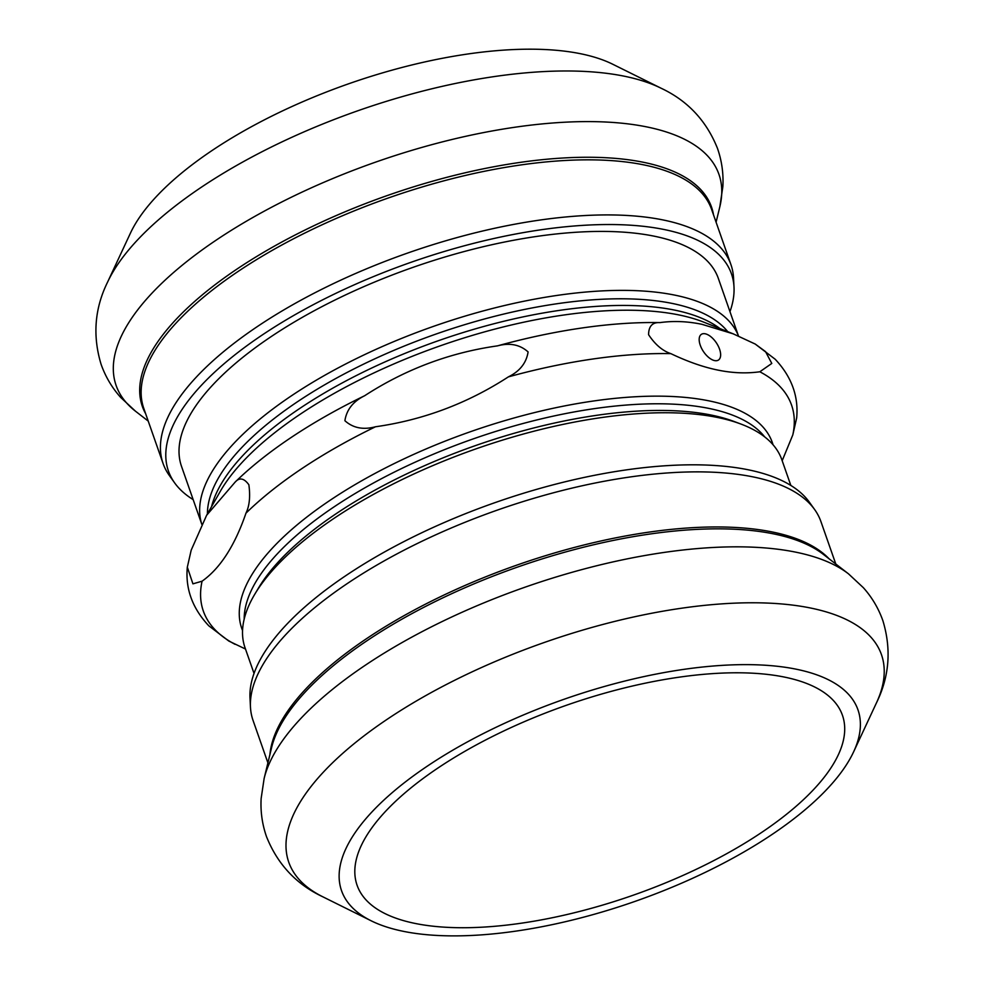 <?xml version="1.0" encoding="UTF-8"?>
<svg xmlns="http://www.w3.org/2000/svg" width="984" height="984" viewBox="0 0 984 984"><rect width="100%" height="100%" fill="white"/><g stroke="black" fill="none" stroke-linecap="round" stroke-linejoin="round"><path stroke-width="1.48" d="M438.827 767.434A257.132 100.663 -19.3 0 1 685.786 676.279A257.132 100.663 -19.3 0 1 842.439 715.27A257.132 100.663 -19.3 0 1 633.032 895.268A257.132 100.663 -19.3 0 1 357.081 885.243A257.132 100.663 -19.3 0 1 438.827 767.434M814.641 509.552L809.352 502.172A298.275 116.776 160.7 0 0 495.481 502.467A298.275 116.776 160.7 0 0 249.998 698.05L250.465 707.127A300.846 117.785 -19.3 0 1 433.513 535.837A300.846 117.785 -19.3 0 1 753.055 476.896A300.846 117.785 -19.3 0 1 814.641 509.552A300.846 117.785 -19.3 0 1 820.927 521.582L835.785 563.992M796.24 669.206A273.589 107.108 -19.3 0 1 853.595 751.887A273.589 107.108 -19.3 0 1 635.16 901.344A273.589 107.108 -19.3 0 1 371.202 920.815A273.589 107.108 -19.3 0 1 450.66 751.432A273.589 107.108 -19.3 0 1 796.24 669.206M267.906 762.858L253.06 720.448A300.846 117.785 -19.3 0 1 250.465 707.127M193.159 499.626A298.275 116.776 -19.3 0 1 174.648 482.898A298.275 116.776 -19.3 0 1 411.337 262.187A298.275 116.776 -19.3 0 1 734.002 287.02A298.275 116.776 -19.3 0 1 729.968 311.645M654.163 236.172A284.388 111.34 160.7 0 0 337.844 298.619A284.388 111.34 160.7 0 0 181.523 466.391L201.818 524.349A284.388 111.34 -19.3 0 1 359.677 356.995A284.388 111.34 -19.3 0 1 674.815 295.126A284.388 111.34 -19.3 0 1 738.492 336.024L718.332 278.398A284.388 111.34 160.7 0 0 654.163 236.172M580.72 53.763A273.589 107.108 160.7 0 0 321.276 94.034A273.589 107.108 160.7 0 0 130.405 233.196L107.564 282.162A313.994 122.926 160.7 0 1 326.614 122.459A313.994 122.926 160.7 0 1 624.385 76.223A313.994 122.926 160.7 0 1 661.199 88.277L612.798 64.267A273.589 107.108 160.7 0 0 580.72 53.763M734.002 287.02L733.535 277.955A300.846 117.785 160.7 0 0 730.94 264.635A300.846 117.785 160.7 0 0 663.068 219.949A300.846 117.785 160.7 0 0 328.435 286.012A300.846 117.785 160.7 0 0 163.073 463.501A300.846 117.785 160.7 0 0 169.359 475.518L174.648 482.898M714.593 360.587A15.424 7.786 -123.7 0 1 702.625 350.243A15.424 7.786 -123.7 0 1 699.907 336.024A15.424 7.786 -123.7 0 1 716.389 342.875A15.424 7.786 -123.7 0 1 716.377 360.722A15.424 7.786 -123.7 0 1 714.593 360.587M782.182 460.733L792.809 434.903L796.671 417.917C798.701 396.208 791.542 376.663 775.195 359.258L755.159 344.006L765.527 351.608L771.788 363.44L759.82 371.78C746.426 373.637 732.465 373.084 717.926 370.095C703.4 367.155 687.718 361.669 670.854 353.637C662.539 350.858 655.11 344.548 648.579 334.683C648.677 326.171 652.478 322.149 659.993 322.604C673.388 320.747 687.349 321.301 701.887 324.302L733.178 333.834L755.159 344.019M508.359 376.884C467.523 403.378 423.231 420.008 375.482 426.773C363.256 430.057 353.047 428.04 344.892 420.709C346.614 409.676 353.194 401.349 364.621 395.752C405.457 369.258 449.749 352.629 497.498 345.864C509.737 342.58 519.933 344.597 528.101 351.928C526.366 362.961 519.786 371.288 508.359 376.884A311.62 122.004 -19.3 0 1 670.854 353.637M245.975 513.156C234.795 545.702 220.158 568.383 202.064 581.2L192.925 583.844L187.329 567.165L191.191 550.167L206.603 515.308L235.114 482.135C239.432 477.24 244.02 478.113 248.866 484.768C250.453 496.477 249.481 505.948 245.975 513.156A311.62 122.004 -19.3 0 1 375.482 426.773M187.317 567.165C185.299 588.862 192.458 608.419 208.805 625.812L228.842 641.064L245.483 649.034M254.032 673.437L245.028 647.718A284.388 111.34 -19.3 0 1 254.868 594.078A284.388 111.34 -19.3 0 1 457.794 455.531A284.388 111.34 -19.3 0 1 717.668 417.499A284.388 111.34 -19.3 0 1 740.669 423.956A284.388 111.34 -19.3 0 1 781.837 459.737L790.841 485.444M254.868 594.078L258.608 587.842A278.214 108.929 -19.3 0 1 457.129 452.308A278.214 108.929 -19.3 0 1 711.358 415.088A278.214 108.929 -19.3 0 1 733.867 421.41L740.669 423.956M207.415 513.882A278.214 108.929 -19.3 0 1 379.43 356.712A278.214 108.929 -19.3 0 1 672.256 303.441A278.214 108.929 -19.3 0 1 727.729 331.669M269.911 754.605A300.846 117.785 -19.3 0 1 367.991 637.694A300.846 117.785 -19.3 0 1 772.342 531.987A300.846 117.785 -19.3 0 1 829.069 558.789M848.491 573.844A319.369 125.029 -19.3 0 0 795.822 552.172A319.369 125.029 -19.3 0 0 366.577 664.385A319.369 125.029 -19.3 0 0 264.13 778.492L271.609 747.569A301.534 118.055 -19.3 0 1 368.336 639.834A301.534 118.055 -19.3 0 1 773.621 533.881A301.534 118.055 -19.3 0 1 823.35 554.361L848.491 573.844L863.3 587.632C871.972 597.288 878.503 608.321 882.894 620.719C891.529 649.255 889.376 676.648 876.436 702.92A313.994 122.926 -19.3 0 0 810.619 608.026A313.994 122.926 -19.3 0 0 388.594 718.345A313.994 122.926 -19.3 0 0 322.801 896.793L371.202 920.815M730.94 264.635L711.653 209.543A300.846 117.785 160.7 0 0 643.782 164.869A300.846 117.785 160.7 0 0 309.148 230.933A300.846 117.785 160.7 0 0 143.787 408.409L163.073 463.501M713.511 214.844A301.534 118.055 160.7 0 0 643.487 162.298A301.534 118.055 160.7 0 0 299.32 232.864A301.534 118.055 160.7 0 0 145.632 413.711M716.094 222.212L719.87 206.591A319.369 125.029 160.7 0 0 646.906 126.936A319.369 125.029 160.7 0 0 258.362 214.401A319.369 125.029 160.7 0 0 135.509 411.226L120.7 397.45C112.028 387.782 105.497 376.749 101.106 364.351C92.471 335.827 94.624 308.435 107.564 282.162M206.603 515.308L220.133 491.606A281.104 110.048 -19.3 0 1 301.018 413.686A281.104 110.048 -19.3 0 1 678.837 314.917A281.104 110.048 -19.3 0 1 703.892 322.198L733.178 333.834M235.114 482.135A311.62 122.004 -19.3 0 1 364.621 395.752M497.498 345.864A311.62 122.004 -19.3 0 1 659.993 322.604M235.053 644.323A311.62 122.004 -19.3 0 1 202.064 581.2M759.82 371.78A311.62 122.004 -19.3 0 1 792.809 434.903M242.556 630.547A281.104 110.048 -19.3 0 1 331.104 499.614A281.104 110.048 -19.3 0 1 708.923 400.845A281.104 110.048 -19.3 0 1 773.043 444.768M244.18 619.133A278.214 108.929 -19.3 0 1 335.089 506.182A278.214 108.929 -19.3 0 1 709.021 408.434A278.214 108.929 -19.3 0 1 764.654 436.859M211.56 506.625A278.214 108.929 -19.3 0 1 300.649 407.856A278.214 108.929 -19.3 0 1 674.594 310.095A278.214 108.929 -19.3 0 1 719.956 328.582M853.595 751.887L876.436 702.92M264.13 778.492L261.141 798.504C260.403 811.456 262.175 824.161 266.48 836.584C277.525 864.272 296.295 884.345 322.801 896.793M148.215 421.078L135.509 411.226M719.87 206.591L722.859 186.566C723.597 173.614 721.826 160.921 717.52 148.486C706.475 120.811 687.705 100.737 661.199 88.277"/></g></svg>
